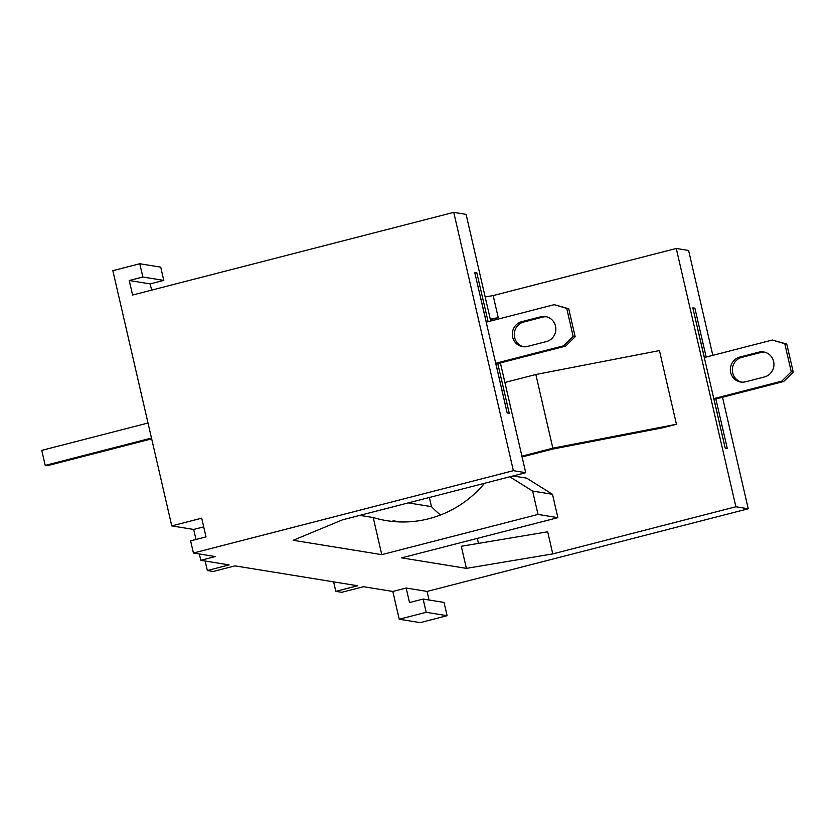 <?xml version="1.0" encoding="UTF-8"?>
<svg xmlns="http://www.w3.org/2000/svg" width="835" height="835" viewBox="0 0 835 835"><rect width="100%" height="100%" fill="white"/><g stroke="black" fill="none" stroke-linecap="round" stroke-linejoin="round"><path stroke-width="1.25" d="M509.767 476.785L532.626 491.063L538.022 514.433L381.772 554.649L373.214 517.543A110.053 106.285 -80.8 0 0 386.657 520.664A110.053 106.285 -80.8 0 0 428.908 518.712A110.053 106.285 -80.8 0 0 484.54 483.277M429.054 600.01L427.082 591.43L748.243 508.776L722.494 397.241M712.819 355.345L688.604 250.458L676.266 248.454L493.151 295.58L498.255 317.686L490.406 319.701M392.815 591.462L406.154 588.028L409.505 602.546L423.115 599.039L444.043 602.442L447.101 615.698L420.162 622.639L399.234 619.236L392.815 591.462L363.517 586.713L341.734 592.318L335.816 591.357L333.624 581.859M490.709 321.005L466.087 214.365L453.749 212.361L132.588 295.026L129.237 280.508L142.848 277.001L139.789 263.745L112.84 270.676L171.76 525.893L193.678 529.453L195.995 539.473M485.145 296.926L493.151 295.58M335.816 591.357L357.599 585.753L235.032 565.869L213.249 571.474L207.33 570.514L205.139 561.026M207.33 570.514L229.114 564.909L200.807 560.316L215.336 556.58L193.417 553.031L513.379 470.679L453.749 212.361M427.082 591.43L406.154 588.028M748.243 508.776L735.896 506.772L552.78 553.897L466.389 568.374L401.635 557.864L557.874 517.658L538.022 514.433M381.772 554.649L293.21 540.287L342.611 519.808L525.726 472.683L513.379 470.679M203.719 526.864L193.678 529.453M199.346 553.991L200.807 560.316M429.357 497.483L431.476 506.647L408.325 502.9M552.78 553.897L547.687 531.791L461.285 546.267L466.389 568.374M735.896 506.772L676.266 248.454M431.476 506.647A110.053 106.285 -80.8 0 0 440.483 515.007M477.276 538.398L478.424 543.397M522.094 456.933L552.655 449.073L663.199 427.677L676.444 424.264L659.441 350.585L535.84 374.508L504.904 382.472M400.403 521.948L393.066 520.758A110.053 106.285 -80.8 0 0 396.667 521.781M513.034 475.95L526.655 478.152L552.478 494.289L557.874 517.658M532.626 491.063L552.478 494.289M373.214 517.543L359.843 515.372M525.726 472.683L500.384 362.912M554.2 304.671L568.708 308.71L575.169 336.724L565.681 346.108L497.775 363.58L509.246 413.241L507.169 412.939L495.792 363.256L563.698 345.784L573.186 336.401L566.725 308.386L554.2 304.671L486.304 322.143L474.75 272.513L507.169 412.939M171.76 525.893L201.705 518.191L206.026 536.895L190.61 540.861L193.417 553.031M139.789 263.745L160.717 267.137L163.775 280.393L150.164 283.9L151.594 290.131M129.237 280.508L150.164 283.9M142.848 277.001L163.775 280.393M488.11 321.684L476.827 272.805L474.833 272.481M523.597 346.776A12.765 12.327 99.2 0 1 523.764 321.997L542.635 317.143A12.765 12.327 99.2 0 1 546.539 316.799M509.246 413.241L507.262 412.918M546.372 341.578L527.501 346.431A12.765 12.327 99.2 0 1 512.304 334.626A12.765 12.327 99.2 0 1 521.781 321.673L540.652 316.82A12.765 12.327 99.2 0 1 555.849 328.625A12.765 12.327 99.2 0 1 546.372 341.578M568.708 308.71L566.725 308.386M575.169 336.724L573.186 336.401M565.681 346.108L563.698 345.784M497.775 363.58L495.792 363.256M490.249 319.022L498.255 317.686M725.25 448.311L727.316 448.604L715.856 398.953L783.752 381.47L793.25 372.086L786.779 344.083L772.281 340.043L784.796 343.759L791.267 371.773L781.769 381.157L713.873 398.629L725.25 448.311L692.831 307.875L704.375 357.516L772.281 340.043M745.572 381.804L764.442 376.95A12.765 12.327 -80.8 0 0 763.628 351.963A12.765 12.327 -80.8 0 0 758.733 352.193L739.862 357.046A12.765 12.327 -80.8 0 0 740.676 382.033A12.765 12.327 -80.8 0 0 745.572 381.804M692.914 307.854L694.897 308.178L706.18 357.046M764.62 352.172A12.765 12.327 -80.8 0 0 760.716 352.516L741.845 357.37A12.765 12.327 -80.8 0 0 741.668 382.148M725.333 448.28L727.316 448.604M713.873 398.629L715.856 398.953M781.769 381.157L783.752 381.47M791.267 371.773L793.25 372.086M784.796 343.759L786.779 344.083M521.906 456.15L552.853 448.186L676.444 424.264M552.853 448.186L535.84 374.508M148.014 423.021L41.75 450.368L45.215 465.398L47.209 465.721L151.667 438.845M45.215 465.398L151.479 438.051M423.115 599.039L426.174 612.305L399.234 619.236M447.101 615.698L426.174 612.305M542.635 317.143L540.652 316.82M523.764 321.997L521.781 321.673M758.733 352.193L760.716 352.516M739.862 357.046L741.845 357.37"/></g></svg>
